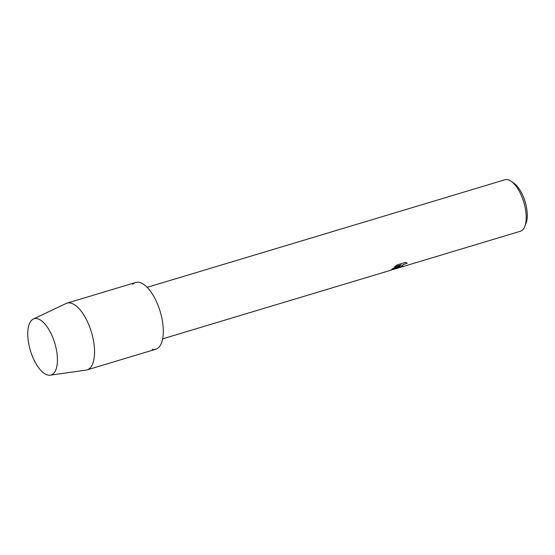 <?xml version="1.0" encoding="UTF-8"?>
<svg xmlns="http://www.w3.org/2000/svg" width="555" height="555" viewBox="0 0 555 555"><rect width="100%" height="100%" fill="white"/><g stroke="black" fill="none" stroke-linecap="round" stroke-linejoin="round"><path stroke-width="0.83" d="M53.599 373.439A29.373 12.737 -106.7 0 0 52.559 336.927A29.373 12.737 -106.7 0 0 31.586 320.304A29.373 12.737 -106.7 0 0 32.627 356.823A29.373 12.737 -106.7 0 0 53.599 373.439A29.373 12.737 -106.7 0 0 53.419 339.112A29.373 12.737 -106.7 0 0 33.342 319.049A29.373 12.737 -106.7 0 0 31.586 320.304A29.373 12.737 -106.7 0 0 31.122 352.813A29.373 12.737 -106.7 0 0 50.227 375.187A29.373 12.737 -106.7 0 0 53.599 373.439M152.202 349.359A34.854 15.117 -106.7 0 0 158.765 347.388A34.854 15.117 -106.7 0 0 157.53 304.057A34.854 15.117 -106.7 0 0 132.652 284.34M401.112 266.546L403.353 266.268A26.89 11.662 73.3 0 1 402.333 266.761L398.767 267.51L400.259 265.748L397.963 267.35L391.15 270.042L392.51 268.571L401.23 264.832L394.55 266.844L397.359 264.832L405.594 262.355L407.245 263.188L403.187 264.686L401.133 266.587L403.166 264.645L407.21 263.146M393.044 269.557L520.368 231.268A26.89 11.662 -106.7 0 0 522.699 229.839A26.89 11.662 -106.7 0 0 524.787 226.475A26.89 11.662 -106.7 0 0 523.788 202.166A26.89 11.662 -106.7 0 0 511.21 181.332A26.89 11.662 -106.7 0 0 504.883 179.771L147.172 287.344M524.787 226.475L526.015 223.374A23.9 10.365 -106.7 0 0 525.127 201.763A23.9 10.365 -106.7 0 0 513.944 183.247L511.21 181.332M398.754 267.482L402.319 266.712A26.834 11.641 -106.7 0 0 403.166 266.331M391.143 270.014L400.259 265.748M394.654 266.761L401.23 264.832M50.227 375.187L86.018 370.129A34.854 15.117 -106.7 0 0 87.003 369.914A34.854 15.117 -106.7 0 0 90.021 368.055A34.854 15.117 -106.7 0 0 90.201 328.407A34.854 15.117 -106.7 0 0 66.926 303.162A34.854 15.117 -106.7 0 0 65.99 303.523L33.342 319.049M87.003 369.914L155.747 349.241A34.854 15.117 -106.7 0 0 158.765 347.388A34.854 15.117 -106.7 0 0 158.945 307.734A34.854 15.117 -106.7 0 0 135.67 282.488L66.926 303.162M162.664 338.841L391.525 270.014"/></g></svg>
